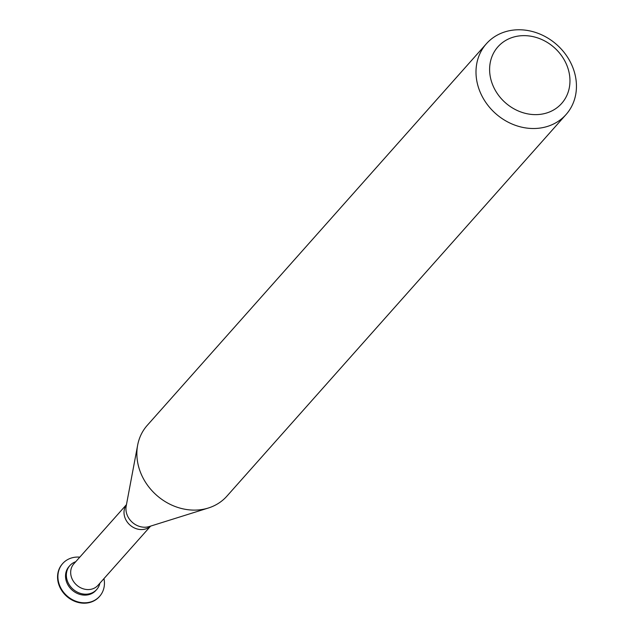 <?xml version="1.0" encoding="UTF-8"?>
<svg xmlns="http://www.w3.org/2000/svg" width="634" height="634" viewBox="0 0 634 634"><rect width="100%" height="100%" fill="white"/><g stroke="black" fill="none" stroke-linecap="round" stroke-linejoin="round"><path stroke-width="0.95" d="M513.207 37.184A42.629 36.843 -138.4 0 1 566.384 64.177A42.629 36.843 -138.4 0 1 546.365 113.082A42.629 36.843 -138.4 0 1 493.189 86.089A42.629 36.843 -138.4 0 1 513.207 37.184M505.496 31.7A53.288 46.052 -138.4 0 1 565.576 54.342A53.288 46.052 -138.4 0 1 566.051 114.54A53.288 46.052 -138.4 0 1 546.952 126.578A53.288 46.052 -138.4 0 1 486.872 103.944A53.288 46.052 -138.4 0 1 486.389 43.746A53.288 46.052 -138.4 0 1 505.496 31.7M566.051 114.54L226.924 496.137A53.288 46.052 -138.4 0 1 208.372 508.008A53.288 46.052 -138.4 0 1 207.825 508.175A53.288 46.052 -138.4 0 1 156.265 494.948A53.288 46.052 -138.4 0 1 137.649 445.163A53.288 46.052 -138.4 0 1 147.262 425.343L486.389 43.746M96.733 589.477A17.974 15.533 -138.4 0 0 99.895 583.193A17.974 15.533 -138.4 0 1 90.29 593.543A17.974 15.533 -138.4 0 1 67.996 582.456A17.974 15.533 -138.4 0 1 75.723 561.724A17.974 15.533 -138.4 0 0 69.859 565.599L69.027 566.534A17.974 15.533 -138.4 0 0 69.193 586.838A17.974 15.533 -138.4 0 0 89.457 594.478A17.974 15.533 -138.4 0 0 95.9 590.413L96.733 589.477A17.974 15.533 -138.4 0 1 90.29 593.543A17.974 15.533 -138.4 0 1 70.017 585.903A17.974 15.533 -138.4 0 1 69.859 565.599M103.968 578.612A24.686 21.342 -138.4 0 1 99.625 596.332A24.686 21.342 -138.4 0 1 90.773 601.912A24.686 21.342 -138.4 0 1 62.94 591.427A24.686 21.342 -138.4 0 1 62.711 563.531A24.686 21.342 -138.4 0 1 71.563 557.952A24.686 21.342 -138.4 0 1 79.805 557.135M99.451 596.523A24.686 21.342 -138.4 0 1 99.276 596.721A24.686 21.342 -138.4 0 1 90.424 602.3A24.686 21.342 -138.4 0 1 62.592 591.807A24.686 21.342 -138.4 0 1 62.37 563.919A24.686 21.342 -138.4 0 1 62.544 563.729M149.426 526.489A17.372 15.018 -138.4 0 1 149.244 526.545A17.372 15.018 -138.4 0 1 149.069 526.6A17.372 15.018 -138.4 0 1 132.26 522.289A17.372 15.018 -138.4 0 1 126.19 506.051L137.649 445.163M150.52 526.149A16.167 13.972 -138.4 0 1 145.527 528.978A16.167 13.972 -138.4 0 1 127.703 522.638A16.167 13.972 -138.4 0 1 126.435 504.743M150.623 526.117L97.985 585.341A16.167 13.972 -138.4 0 1 92.192 588.994A16.167 13.972 -138.4 0 1 73.972 582.123A16.167 13.972 -138.4 0 1 73.821 563.864L126.459 504.64M149.244 526.545L208.372 508.008"/></g></svg>
